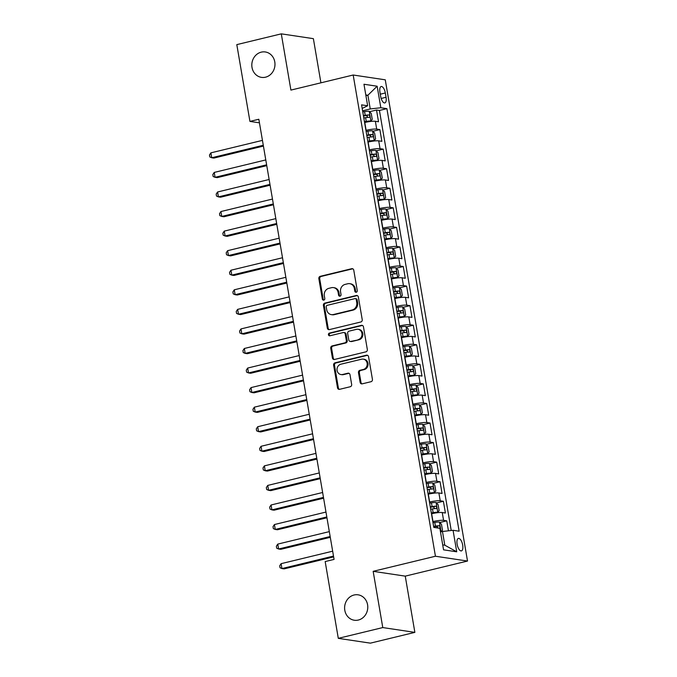 <?xml version="1.0" encoding="UTF-8"?>
<svg xmlns="http://www.w3.org/2000/svg" width="677" height="677" viewBox="0 0 677 677"><rect width="100%" height="100%" fill="white"/><g stroke="black" fill="none" stroke-linecap="round" stroke-linejoin="round"><path stroke-width="1.02" d="M356.271 292.244A1.379 1.244 -81.5 0 0 357.261 290.602L353.775 270.199A1.972 1.769 -81.5 0 0 351.702 268.701L320.263 276.318A1.972 1.769 -81.5 0 0 318.85 278.662L322.337 299.065A1.379 1.244 -81.5 0 0 323.784 300.114A1.379 1.244 -81.5 0 0 324.782 298.472L324.325 295.832A6.305 5.67 -81.5 0 1 328.87 288.334L331.485 287.7A6.305 5.67 -81.5 0 1 333.473 287.607A6.305 5.67 -81.5 0 1 338.128 292.489L338.576 295.13A1.379 1.244 -81.5 0 0 340.032 296.179A1.379 1.244 -81.5 0 0 341.022 294.537L340.573 291.897A6.305 5.67 -81.5 0 1 345.109 284.399L347.733 283.765A6.305 5.67 -81.5 0 1 349.713 283.671A6.305 5.67 -81.5 0 1 354.367 288.554L354.816 291.195A1.379 1.244 -81.5 0 0 356.271 292.244A1.379 1.244 -81.5 0 1 355.687 291.33L354.816 291.195M354.054 595.007A12.846 11.56 -81.5 0 0 344.601 608.056A12.846 11.56 -81.5 0 0 354.283 620.234A12.846 11.56 -81.5 0 0 358.328 620.047A12.846 11.56 -81.5 0 0 367.78 606.99A12.846 11.56 -81.5 0 0 358.091 594.821A12.846 11.56 -81.5 0 0 354.054 595.007M261.254 52.146A12.846 11.56 -81.5 0 0 251.81 65.195A12.846 11.56 -81.5 0 0 261.491 77.373A12.846 11.56 -81.5 0 0 265.536 77.186A12.846 11.56 -81.5 0 0 274.98 64.137A12.846 11.56 -81.5 0 0 265.299 51.96A12.846 11.56 -81.5 0 0 261.254 52.146M462.679 545.078A6.423 2.632 76.4 0 0 458.388 538.418A6.423 2.632 76.4 0 0 457.127 544.24A6.423 2.632 76.4 0 0 461.418 550.9A6.423 2.632 76.4 0 0 462.679 545.078M360.122 382.344A1.972 1.769 -81.5 0 0 362.195 383.842L371.021 381.71A1.972 1.769 -81.5 0 0 372.435 379.365L368.559 356.703A1.972 1.769 -81.5 0 0 366.485 355.205L335.056 362.821A1.972 1.769 -81.5 0 0 333.634 365.165L337.51 387.828A1.972 1.769 -81.5 0 0 339.583 389.326L350.237 386.745A1.972 1.769 -81.5 0 0 351.651 384.401L349.992 374.703A1.972 1.769 -81.5 0 0 347.919 373.205L342.638 374.483A5.272 4.739 -81.5 0 1 340.98 374.559A5.272 4.739 -81.5 0 1 337.011 369.566A5.272 4.739 -81.5 0 1 340.878 364.209L361.577 359.199A5.272 4.739 -81.5 0 1 363.236 359.123A5.272 4.739 -81.5 0 1 367.205 364.116A5.272 4.739 -81.5 0 1 363.337 369.473L359.885 370.311A1.972 1.769 -81.5 0 0 358.463 372.646L360.122 382.344L360.993 382.48A1.972 1.769 -81.5 0 0 362.017 383.876M373.162 571.329L382.776 627.571L338.297 638.343L370.378 643.15L414.866 632.377L405.252 576.135L467.519 561.047L435.438 556.24L373.162 571.329L405.252 576.135M320.923 82.822L313.375 38.657L281.293 33.85L290.907 90.092L353.182 75.012L435.438 556.24M281.293 33.85L236.806 44.623L249.931 121.403L259.443 122.833M338.297 638.343L325.172 561.563L334.066 559.405L258.834 119.254L249.931 121.403M360.807 321.99A1.972 1.769 -81.5 0 0 362.229 319.646L358.353 296.991A1.972 1.769 -81.5 0 0 356.28 295.494L324.842 303.11A1.972 1.769 -81.5 0 0 323.428 305.445L327.296 328.108A1.972 1.769 -81.5 0 0 329.377 329.606L360.807 321.99M363.456 326.847L367.332 349.501A1.972 1.769 -81.5 0 1 365.91 351.845L334.48 359.462A1.972 1.769 -81.5 0 1 332.407 357.964L330.748 348.266A1.972 1.769 -81.5 0 1 332.162 345.922L344.915 342.841A1.972 1.769 -81.5 0 0 346.328 340.497L345.228 334.066A1.972 1.769 -81.5 0 0 343.154 332.568L329.885 335.784A1.379 1.244 -81.5 0 1 328.413 334.489A1.379 1.244 -81.5 0 1 329.428 333.092L361.383 325.349A1.972 1.769 -81.5 0 1 363.456 326.847M448.445 530.819L446.744 520.833L439.805 522.517M432.815 521.612L432.992 521.569A8.031 1.202 -9.7 0 1 443.579 520.359L442.242 512.54L445.407 513.014L443.393 501.276L436.462 502.952M429.472 502.046L429.65 502.004A8.031 1.202 -9.7 0 1 440.228 500.802L438.891 492.974L442.056 493.448L440.05 481.711L433.119 483.395M426.129 482.481L426.298 482.439A8.031 1.202 -9.7 0 1 436.885 481.237L435.548 473.409L438.713 473.892L436.707 462.154L429.777 463.83M422.778 462.924L422.956 462.882A8.031 1.202 -9.7 0 1 433.542 461.672L432.205 453.852L435.37 454.326L433.365 442.589L426.434 444.264M419.435 443.359L419.613 443.317A8.031 1.202 -9.7 0 1 430.2 442.115L428.863 434.287L432.028 434.761L430.022 423.023L423.083 424.707M416.093 423.802L416.27 423.751A8.031 1.202 -9.7 0 1 426.857 422.55L425.52 414.73L428.685 415.204L426.679 403.467L419.74 405.142M412.75 404.237L412.928 404.194A8.031 1.202 -9.7 0 1 423.514 402.993L422.177 395.165L425.342 395.639L423.337 383.901L416.397 385.577M409.407 384.671L409.585 384.629A8.031 1.202 -9.7 0 1 420.172 383.427L418.835 375.6L421.999 376.073L419.985 364.336L413.055 366.02M406.065 365.115L406.242 365.064A8.031 1.202 -9.7 0 1 416.82 363.862L415.483 356.043L418.648 356.517L416.643 344.779L409.712 346.455M402.722 345.549L402.891 345.507A8.031 1.202 -9.7 0 1 413.478 344.305L412.141 336.477L415.306 336.951L413.3 325.214L406.369 326.889M399.371 325.984L399.548 325.942A8.031 1.202 -9.7 0 1 410.135 324.74L408.798 316.912L411.963 317.386L409.957 305.649L403.027 307.333M396.028 306.427L396.206 306.385A8.031 1.202 -9.7 0 1 406.792 305.175L405.455 297.355L408.62 297.829L406.615 286.092L399.675 287.767M392.685 286.862L392.863 286.82A8.031 1.202 -9.7 0 1 403.45 285.618L402.113 277.79L405.278 278.264L403.272 266.526L396.333 268.202M389.343 267.297L389.52 267.254A8.031 1.202 -9.7 0 1 400.107 266.053L398.77 258.225L401.935 258.699L399.929 246.961L392.99 248.645M386 247.74L386.178 247.697A8.031 1.202 -9.7 0 1 396.764 246.487L395.427 238.668L398.592 239.142L396.587 227.404L389.647 229.08M382.657 228.174L382.835 228.132A8.031 1.202 -9.7 0 1 393.422 226.93L392.076 219.103L395.241 219.576L393.235 207.839L386.305 209.515M379.315 208.609L379.492 208.567A8.031 1.202 -9.7 0 1 390.07 207.365L388.733 199.537L391.898 200.011L389.893 188.274L382.962 189.958M375.972 189.052L376.141 189.01A8.031 1.202 -9.7 0 1 386.728 187.8L385.391 179.98L388.556 180.454L386.55 168.717L379.619 170.392M372.621 169.487L372.799 169.445A8.031 1.202 -9.7 0 1 383.385 168.243L382.048 160.415L385.213 160.889L383.207 149.152L376.277 150.827M369.278 149.922L369.456 149.879A8.031 1.202 -9.7 0 1 380.042 148.678L378.705 140.85L381.87 141.324L379.865 129.586L376.7 129.112A8.031 1.202 170.3 0 0 366.113 130.322L365.935 130.365M372.925 131.27L379.865 129.586M442.242 512.54A8.031 1.202 170.3 0 0 431.655 513.741L431.477 513.784M438.891 492.974A8.031 1.202 170.3 0 0 428.313 494.176L428.135 494.218M435.548 473.409A8.031 1.202 170.3 0 0 424.961 474.619L424.792 474.662M432.205 453.852A8.031 1.202 170.3 0 0 421.619 455.054L421.441 455.096M428.863 434.287A8.031 1.202 170.3 0 0 418.276 435.489L418.098 435.539M425.52 414.73A8.031 1.202 170.3 0 0 414.933 415.932L414.756 415.974M422.177 395.165A8.031 1.202 170.3 0 0 411.591 396.367L411.413 396.409M418.835 375.6A8.031 1.202 170.3 0 0 408.248 376.801L408.07 376.852M415.483 356.043A8.031 1.202 170.3 0 0 404.905 357.244L404.728 357.287M412.141 336.477A8.031 1.202 170.3 0 0 401.554 337.679L401.385 337.721M408.798 316.912A8.031 1.202 170.3 0 0 398.211 318.122L398.034 318.165M405.455 297.355A8.031 1.202 170.3 0 0 394.869 298.557L394.691 298.599M402.113 277.79A8.031 1.202 170.3 0 0 391.526 278.992L391.348 279.034M398.77 258.225A8.031 1.202 170.3 0 0 388.183 259.435L388.006 259.477M395.427 238.668A8.031 1.202 170.3 0 0 384.841 239.87L384.663 239.912M392.076 219.103A8.031 1.202 170.3 0 0 381.498 220.304L381.32 220.347M388.733 199.537A8.031 1.202 170.3 0 0 378.147 200.747L377.978 200.79M385.391 179.98A8.031 1.202 170.3 0 0 374.804 181.182L374.626 181.224M382.048 160.415A8.031 1.202 170.3 0 0 371.461 161.617L371.284 161.659M378.705 140.85A8.031 1.202 170.3 0 0 368.119 142.06L367.941 142.102M379.941 92.174L380.677 96.472A6.22 2.556 76.4 0 0 384.832 102.921A6.22 2.556 76.4 0 0 386.051 97.276L385.315 92.977A6.22 2.556 76.4 0 0 381.159 86.521A6.22 2.556 76.4 0 0 379.941 92.174M467.519 561.047L385.264 79.818L353.182 75.012M442.707 544.875L444.806 545.188L442.47 531.496L453.057 530.294L459.124 531.2L386.897 108.65L380.829 107.745L370.243 108.946L362.593 110.8M453.057 530.294L456.73 551.806L443.553 549.834L439.872 528.314L433.805 527.408L361.577 104.859L367.645 105.764L363.972 84.253L377.148 86.224L380.829 107.745M451.221 530.497L379.425 110.461L376.522 110.029L378.528 121.767L375.363 121.293A8.031 1.202 170.3 0 0 364.776 122.495L364.598 122.537M380.042 148.678L383.207 149.152M383.385 168.243L386.55 168.717M386.728 187.8L389.893 188.274M390.07 207.365L393.235 207.839M393.422 226.93L396.587 227.404M396.764 246.487L399.929 246.961M400.107 266.053L403.272 266.526M403.45 285.618L406.615 286.092M406.792 305.175L409.957 305.649M410.135 324.74L413.3 325.214M413.478 344.305L416.643 344.779M416.82 363.862L419.985 364.336M420.172 383.427L423.337 383.901M423.514 402.993L426.679 403.467M426.857 422.55L430.022 423.023M430.2 442.115L433.365 442.589M433.542 461.672L436.707 462.154M436.885 481.237L440.05 481.711M440.228 500.802L443.393 501.276M443.579 520.359L446.744 520.833M442.47 531.496L440.499 531.97M370.243 108.946L367.899 95.254L365.792 94.941M365.927 95.728L367.899 95.254L377.148 86.224M362.187 108.447L367.645 105.764M382.776 627.571L414.866 632.377M369.583 111.705L376.522 110.029M379.425 110.461L386.897 108.65M456.73 551.806L444.806 545.188M355.687 291.33L355.239 288.69A6.305 5.67 -81.5 0 0 350.584 283.807L349.713 283.671M333.473 287.607L334.336 287.742A6.305 5.67 -81.5 0 1 338.991 292.616L339.448 295.257A1.379 1.244 -81.5 0 0 340.04 296.179M352.742 268.803A1.972 1.769 -81.5 0 0 352.573 268.837L321.135 276.453A1.972 1.769 -81.5 0 0 319.713 278.789L323.2 299.192A1.379 1.244 -81.5 0 0 323.801 300.106M357.329 295.587A1.972 1.769 -81.5 0 0 357.151 295.621L325.713 303.237A1.972 1.769 -81.5 0 0 324.291 305.581L328.167 328.235A1.972 1.769 -81.5 0 0 329.2 329.64M356.271 299.691A1.379 1.244 -81.5 0 0 354.816 298.642L327.228 305.327A1.379 1.244 -81.5 0 0 326.229 306.969L326.712 309.753A6.305 5.67 -81.5 0 0 331.366 314.636A6.305 5.67 -81.5 0 0 333.346 314.543L352.209 309.973A6.305 5.67 -81.5 0 0 356.745 302.475L356.271 299.691L357.134 299.826A1.379 1.244 -81.5 0 0 356.119 298.752L355.256 298.625M331.366 314.636L332.229 314.763A6.305 5.67 -81.5 0 0 334.218 314.678L333.346 314.543M357.134 299.826L357.617 302.611A6.305 5.67 -81.5 0 1 353.072 310.108L334.218 314.678M343.781 332.534L344.644 332.669A1.972 1.769 -81.5 0 1 346.099 334.193L347.199 340.624A1.972 1.769 -81.5 0 1 345.778 342.968L333.033 346.057A1.972 1.769 -81.5 0 0 331.612 348.401L333.27 358.099A1.972 1.769 -81.5 0 0 334.303 359.495M362.432 325.451A1.972 1.769 -81.5 0 0 362.254 325.476L330.291 333.219A1.379 1.244 -81.5 0 0 329.894 335.775M358.141 339.634A5.272 4.739 -81.5 0 0 362.017 334.277A5.272 4.739 -81.5 0 0 358.048 329.284A5.272 4.739 -81.5 0 0 356.39 329.36L349.095 331.129A1.972 1.769 -81.5 0 0 347.673 333.473L348.773 339.905A1.972 1.769 -81.5 0 0 350.847 341.403L359.013 339.761A5.272 4.739 -81.5 0 0 362.889 334.413A5.272 4.739 -81.5 0 0 358.912 329.411L358.048 329.284M350.229 341.428L351.101 341.555A1.972 1.769 -81.5 0 0 351.718 341.53L350.847 341.403M359.013 339.761L351.718 341.53M363.236 359.123L364.108 359.25A5.272 4.739 -81.5 0 1 368.076 364.243A5.272 4.739 -81.5 0 1 364.201 369.6L360.748 370.437A1.972 1.769 -81.5 0 0 359.335 372.782L360.993 382.48M340.98 374.559L341.843 374.686A5.272 4.739 -81.5 0 0 343.501 374.609L342.638 374.483M348.968 373.298A1.972 1.769 -81.5 0 0 348.79 373.332L343.501 374.609M367.535 355.307A1.972 1.769 -81.5 0 0 367.357 355.34L335.919 362.957A1.972 1.769 -81.5 0 0 334.497 365.292L338.373 387.955A1.972 1.769 -81.5 0 0 339.405 389.351M364.522 122.072L370.852 121.056L372.257 119.364L371.25 113.491L369.185 111.273A5.323 0.795 170.3 0 0 364.573 111.603L362.779 111.9M370.852 121.056A5.323 0.795 170.3 0 0 366.249 121.386L364.454 121.682M262.439 140.376L210.885 152.858L211.723 157.749L213.89 158.079L263.421 146.08M363.82 117.967L365.614 117.671A5.323 0.795 -9.7 0 1 369.346 117.299C370.175 116.546 370.04 115.759 368.948 114.946A5.323 0.795 170.3 0 0 365.208 115.318L363.414 115.615M363.481 116.004L366.384 115.572L367.569 116.884M210.885 152.858L209.481 154.982L209.811 156.946L211.723 157.749L263.277 145.267M367.865 141.628L374.195 140.621L375.6 138.92L374.593 133.056L372.528 130.839A5.323 0.795 170.3 0 0 367.916 131.169L366.122 131.465M374.195 140.621A5.323 0.795 170.3 0 0 369.591 140.951L367.797 141.248M265.782 159.933L214.237 172.423L215.066 177.315L217.241 177.636L266.763 165.645M367.162 137.524L368.957 137.228A5.323 0.795 -9.7 0 1 372.697 136.856C373.518 136.102 373.382 135.324 372.291 134.511A5.323 0.795 170.3 0 0 368.559 134.884L366.756 135.18M366.824 135.569L369.735 135.129L370.911 136.449M214.237 172.423L212.823 174.548L213.153 176.502L215.066 177.315L266.62 164.824M371.208 161.194L377.538 160.178L378.942 158.486L377.935 152.613L375.87 150.404A5.323 0.795 170.3 0 0 371.267 150.726L369.464 151.022M377.538 160.178A5.323 0.795 170.3 0 0 372.934 160.508L371.14 160.804M269.133 179.498L217.579 191.989L218.417 196.88L220.584 197.202L270.106 185.202M370.505 157.089L372.299 156.793A5.323 0.795 -9.7 0 1 376.04 156.421C376.861 155.668 376.725 154.889 375.633 154.077A5.323 0.795 170.3 0 0 371.901 154.449L370.107 154.745M370.167 155.126L373.078 154.695L374.263 156.006M217.579 191.989L216.166 194.113L216.496 196.068L218.417 196.88L269.962 184.389M374.55 180.759L380.889 179.743L382.285 178.051L381.286 172.178L379.213 169.961A5.323 0.795 170.3 0 0 374.609 170.291L372.815 170.587M380.889 179.743A5.323 0.795 170.3 0 0 376.277 180.074L374.483 180.37M272.476 199.063L220.922 211.546L221.76 216.437L223.926 216.767L273.449 204.767M373.848 176.655L375.642 176.358A5.323 0.795 -9.7 0 1 379.382 175.986C380.203 175.233 380.076 174.446 378.976 173.634A5.323 0.795 170.3 0 0 375.244 174.006L373.45 174.302M373.509 174.691L376.42 174.26L377.605 175.571M220.922 211.546L219.509 213.67L219.847 215.633L221.76 216.437L273.313 203.955M377.893 200.316L384.231 199.309L385.628 197.608L384.629 191.743L382.556 189.526A5.323 0.795 170.3 0 0 377.952 189.856L376.158 190.152M384.231 199.309A5.323 0.795 170.3 0 0 379.619 199.63L377.825 199.935M275.818 218.62L224.265 231.111L225.102 236.002L227.269 236.324L276.791 224.332M377.191 196.212L378.985 195.915A5.323 0.795 -9.7 0 1 382.725 195.543C383.554 194.79 383.419 194.011 382.327 193.199A5.323 0.795 170.3 0 0 378.587 193.571L376.793 193.867M376.861 194.257L379.763 193.817L380.948 195.137M224.265 231.111L222.851 233.235L223.19 235.19L225.102 236.002L276.656 223.512M381.236 219.881L387.574 218.866L388.97 217.173L387.972 211.3L385.898 209.091A5.323 0.795 170.3 0 0 381.295 209.413L379.501 209.709M387.574 218.866A5.323 0.795 170.3 0 0 382.97 219.196L381.168 219.492M279.161 238.186L227.607 250.676L228.445 255.559L230.612 255.889L280.134 243.889M380.533 215.777L382.327 215.481A5.323 0.795 -9.7 0 1 386.068 215.108C386.897 214.355 386.762 213.577 385.67 212.764A5.323 0.795 170.3 0 0 381.93 213.137L380.135 213.433M380.203 213.814L383.106 213.382L384.291 214.694M227.607 250.676L226.194 252.8L226.533 254.755L228.445 255.559L279.999 243.077M384.578 239.438L390.917 238.431L392.322 236.738L391.314 230.865L389.241 228.648A5.323 0.795 170.3 0 0 384.638 228.978L382.843 229.275M390.917 238.431A5.323 0.795 170.3 0 0 386.313 238.761L384.519 239.057M282.504 257.751L230.95 270.233L231.788 275.124L233.954 275.454L283.477 263.455M383.884 235.342L385.678 235.046A5.323 0.795 -9.7 0 1 389.41 234.674C390.24 233.92 390.104 233.133 389.013 232.321A5.323 0.795 170.3 0 0 385.272 232.693L383.478 232.99M383.546 233.379L386.449 232.939L387.633 234.259M230.95 270.233L229.537 272.357L229.875 274.312L231.788 275.124L283.341 262.642M387.929 259.003L394.259 257.996L395.664 256.295L394.657 250.431L392.592 248.214A5.323 0.795 170.3 0 0 387.98 248.544L386.186 248.84M394.259 257.996A5.323 0.795 170.3 0 0 389.656 258.318L387.862 258.614M285.846 277.308L234.293 289.798L235.131 294.69L237.297 295.011L286.828 283.02M387.227 254.899L389.021 254.603A5.323 0.795 -9.7 0 1 392.753 254.23C393.582 253.477 393.447 252.699 392.355 251.886A5.323 0.795 170.3 0 0 388.615 252.259L386.821 252.555M386.889 252.944L389.791 252.504L390.976 253.816M234.293 289.798L232.888 291.922L233.218 293.877L235.131 294.69L286.684 282.199M391.272 278.569L397.602 277.553L399.007 275.861L398 269.988L395.935 267.779A5.323 0.795 170.3 0 0 391.323 268.1L389.529 268.397M397.602 277.553A5.323 0.795 170.3 0 0 392.998 277.883L391.204 278.179M289.189 296.873L237.644 309.364L238.473 314.246L240.648 314.577L290.171 302.577M390.57 274.464L392.364 274.168A5.323 0.795 -9.7 0 1 396.096 273.796C396.925 273.043 396.79 272.264 395.698 271.452A5.323 0.795 170.3 0 0 391.958 271.824L390.164 272.12M390.231 272.501L393.142 272.069L394.319 273.381M237.644 309.364L236.231 311.488L236.561 313.443L238.473 314.246L290.027 301.764M394.615 298.125L400.945 297.118L402.35 295.426L401.343 289.553L399.278 287.336A5.323 0.795 170.3 0 0 394.674 287.666L392.872 287.962M400.945 297.118A5.323 0.795 170.3 0 0 396.341 297.448L394.547 297.745M292.54 316.438L240.987 328.92L241.824 333.812L243.991 334.142L293.513 322.142M393.912 294.03L395.707 293.733A5.323 0.795 -9.7 0 1 399.447 293.361C400.268 292.608 400.132 291.821 399.041 291.008A5.323 0.795 170.3 0 0 395.309 291.381L393.515 291.677M393.574 292.066L396.485 291.626L397.67 292.946M240.987 328.92L239.573 331.045L239.903 332.999L241.824 333.812L293.369 321.33M397.958 317.691L404.296 316.684L405.692 314.983L404.694 309.118L402.62 306.901A5.323 0.795 170.3 0 0 398.017 307.231L396.223 307.527M404.296 316.684A5.323 0.795 170.3 0 0 399.684 317.005L397.89 317.301M295.883 335.995L244.329 348.486L245.167 353.377L247.333 353.699L296.856 341.707M397.255 313.586L399.049 313.29A5.323 0.795 -9.7 0 1 402.79 312.918C403.61 312.165 403.484 311.386 402.383 310.574A5.323 0.795 170.3 0 0 398.651 310.946L396.857 311.242M396.917 311.623L399.828 311.192L401.012 312.503M244.329 348.486L242.916 350.61L243.255 352.565L245.167 353.377L296.712 340.886M401.3 337.256L407.639 336.241L409.035 334.548L408.036 328.675L405.963 326.466A5.323 0.795 170.3 0 0 401.359 326.788L399.565 327.084M407.639 336.241A5.323 0.795 170.3 0 0 403.027 336.571L401.233 336.867M299.226 355.56L247.672 368.051L248.51 372.934L250.676 373.264L300.199 361.264M400.598 333.152L402.392 332.856A5.323 0.795 -9.7 0 1 406.132 332.483C406.953 331.73 406.826 330.951 405.726 330.139A5.323 0.795 170.3 0 0 401.994 330.503L400.2 330.799M400.268 331.188L403.17 330.757L404.355 332.068M247.672 368.051L246.259 370.175L246.597 372.13L248.51 372.934L300.063 360.452M404.643 356.813L410.981 355.806L412.378 354.113L411.379 348.24L409.306 346.023A5.323 0.795 170.3 0 0 404.702 346.353L402.908 346.649M410.981 355.806A5.323 0.795 170.3 0 0 406.378 356.136L404.575 356.432M302.568 375.126L251.015 387.608L251.852 392.499L254.019 392.821L303.541 380.829M403.941 352.717L405.735 352.421A5.323 0.795 -9.7 0 1 409.475 352.048C410.304 351.295 410.169 350.508 409.077 349.696A5.323 0.795 170.3 0 0 405.337 350.068L403.543 350.364M403.61 350.754L406.513 350.314L407.698 351.634M251.015 387.608L249.601 389.732L249.94 391.687L251.852 392.499L303.406 380.017M407.986 376.378L414.324 375.371L415.729 373.67L414.722 367.806L412.648 365.588A5.323 0.795 170.3 0 0 408.045 365.918L406.251 366.215M414.324 375.371A5.323 0.795 170.3 0 0 409.72 375.693L407.926 375.989M305.911 394.683L254.357 407.173L255.195 412.065L257.362 412.386L306.884 400.395M407.283 372.274L409.086 371.978A5.323 0.795 -9.7 0 1 412.818 371.605C413.647 370.852 413.512 370.074 412.42 369.261A5.323 0.795 170.3 0 0 408.68 369.634L406.885 369.93M406.953 370.311L409.856 369.879L411.041 371.191M254.357 407.173L252.944 409.297L253.283 411.252L255.195 412.065L306.749 399.574M411.328 395.943L417.667 394.928L419.071 393.235L418.064 387.362L416 385.154A5.323 0.795 170.3 0 0 411.388 385.475L409.593 385.772M417.667 394.928A5.323 0.795 170.3 0 0 413.063 395.258L411.269 395.554M309.254 414.248L257.7 426.73L258.538 431.621L260.704 431.951L310.235 419.952M410.634 391.839L412.428 391.543A5.323 0.795 -9.7 0 1 416.16 391.171C416.99 390.417 416.854 389.639 415.763 388.818A5.323 0.795 170.3 0 0 412.022 389.19L410.228 389.487M410.296 389.876L413.198 389.444L414.383 390.756M257.7 426.73L256.295 428.863L256.625 430.817L258.538 431.621L310.091 419.139M414.679 415.5L421.009 414.493L422.414 412.801L421.407 406.928L419.342 404.711A5.323 0.795 170.3 0 0 414.73 405.041L412.936 405.337M421.009 414.493A5.323 0.795 170.3 0 0 416.406 414.823L414.612 415.119M312.596 433.813L261.051 446.295L261.881 451.187L264.055 451.508L313.578 439.517M413.977 411.404L415.771 411.108A5.323 0.795 -9.7 0 1 419.503 410.736C420.332 409.983 420.197 409.196 419.105 408.383A5.323 0.795 170.3 0 0 415.365 408.756L413.571 409.052M413.639 409.441L416.541 409.001L417.726 410.321M261.051 446.295L259.638 448.419L259.968 450.374L261.881 451.187L313.434 438.704M418.022 435.066L424.352 434.059L425.757 432.358L424.75 426.493L422.685 424.276A5.323 0.795 170.3 0 0 418.081 424.606L416.279 424.902M424.352 434.059A5.323 0.795 170.3 0 0 419.748 434.38L417.954 434.676M315.947 453.37L264.394 465.861L265.223 470.752L267.398 471.074L316.921 459.082M417.32 430.961L419.114 430.665A5.323 0.795 -9.7 0 1 422.854 430.293C423.675 429.54 423.54 428.761 422.448 427.949A5.323 0.795 170.3 0 0 418.716 428.321L416.914 428.617M416.981 428.998L419.892 428.566L421.069 429.878M264.394 465.861L262.981 467.985L263.311 469.94L265.223 470.752L316.777 458.261M421.365 454.631L427.703 453.615L429.1 451.923L428.101 446.05L426.028 443.833A5.323 0.795 170.3 0 0 421.424 444.163L419.63 444.459M427.703 453.615A5.323 0.795 170.3 0 0 423.091 453.945L421.297 454.242M319.29 472.935L267.737 485.417L268.574 490.309L270.741 490.639L320.263 478.639M420.662 450.527L422.456 450.23A5.323 0.795 -9.7 0 1 426.197 449.858C427.018 449.105 426.891 448.326 425.791 447.505A5.323 0.795 170.3 0 0 422.059 447.878L420.265 448.174M420.324 448.563L423.235 448.132L424.42 449.443M267.737 485.417L266.323 487.55L266.662 489.505L268.574 490.309L320.119 477.827M424.707 474.188L431.046 473.181L432.442 471.48L431.444 465.615L429.37 463.398A5.323 0.795 170.3 0 0 424.767 463.728L422.973 464.024M431.046 473.181A5.323 0.795 170.3 0 0 426.434 473.511L424.64 473.807M322.633 492.501L271.079 504.983L271.917 509.874L274.083 510.196L323.606 498.204M424.005 470.083L425.799 469.787A5.323 0.795 -9.7 0 1 429.54 469.415C430.36 468.67 430.233 467.883 429.133 467.071A5.323 0.795 170.3 0 0 425.401 467.443L423.607 467.739M423.675 468.129L426.578 467.689L427.762 469.009M271.079 504.983L269.666 507.107L270.005 509.062L271.917 509.874L323.471 497.383M428.05 493.753L434.389 492.746L435.785 491.045L434.786 485.181L432.713 482.963A5.323 0.795 170.3 0 0 428.109 483.293L426.315 483.59M434.389 492.746A5.323 0.795 170.3 0 0 429.785 493.068L427.982 493.364M325.975 512.057L274.422 524.548L275.26 529.439L277.426 529.761L326.949 517.77M427.348 489.649L429.142 489.353A5.323 0.795 -9.7 0 1 432.882 488.98C433.712 488.227 433.576 487.448 432.485 486.636A5.323 0.795 170.3 0 0 428.744 487.008L426.95 487.305M427.018 487.685L429.92 487.254L431.105 488.566M274.422 524.548L273.009 526.672L273.347 528.627L275.26 529.439L326.813 516.949M431.393 513.318L437.731 512.303L439.128 510.61L438.129 504.737L436.056 502.52A5.323 0.795 170.3 0 0 431.452 502.85L429.658 503.146M437.731 512.303A5.323 0.795 170.3 0 0 433.128 512.633L431.334 512.929M329.318 531.623L277.765 544.105L278.602 548.996L280.769 549.326L330.291 537.326M430.69 509.214L432.493 508.918A5.323 0.795 -9.7 0 1 436.225 508.545C437.054 507.792 436.919 507.005 435.827 506.193A5.323 0.795 170.3 0 0 432.087 506.565L430.293 506.861M430.36 507.251L433.263 506.819L434.448 508.131M277.765 544.105L276.351 546.237L276.69 548.192L278.602 548.996L330.156 536.514M439.458 522.145L441.108 531.826L442.479 530.167L441.472 524.303L439.407 522.085A5.323 0.795 170.3 0 0 434.795 522.416L433.001 522.712M440.981 531.86A5.323 0.795 170.3 0 0 440.473 531.826M332.661 551.188L281.107 563.67L281.945 568.562L284.112 568.883L333.634 556.892M438.696 528.136A5.323 0.795 -9.7 0 1 439.568 528.102C440.397 527.358 440.262 526.571 439.17 525.758A5.323 0.795 170.3 0 0 435.429 526.131L433.635 526.427M433.703 526.816L436.606 526.376L437.774 527.569M281.107 563.67L279.703 565.794L280.033 567.749L281.945 568.562L333.499 556.071M432.992 521.569L431.655 513.741M429.65 502.004L428.313 494.176M426.298 482.439L424.961 474.619M422.956 462.882L421.619 455.054M419.613 443.317L418.276 435.489M416.27 423.751L414.933 415.932M412.928 404.194L411.591 396.367M409.585 384.629L408.248 376.801M406.242 365.064L404.905 357.244M402.891 345.507L401.554 337.679M399.548 325.942L398.211 318.122M396.206 306.385L394.869 298.557M392.863 286.82L391.526 278.992M389.52 267.254L388.183 259.435M386.178 247.697L384.841 239.87M382.835 228.132L381.498 220.304M379.492 208.567L378.147 200.747M376.141 189.01L374.804 181.182M372.799 169.445L371.461 161.617M369.456 149.879L368.119 142.06M366.113 130.322L364.776 122.495M376.7 129.112L375.363 121.293M380.288 94.196L385.315 92.977M381.159 98.461L386.051 97.276M355.239 288.69L354.367 288.554M339.448 295.257L338.576 295.13M338.991 292.616L338.128 292.489M323.2 299.192L322.337 299.065M319.713 278.789L318.85 278.662M321.135 276.453L320.263 276.318M352.573 268.837L351.702 268.701M328.167 328.235L327.296 328.108M324.291 305.581L323.428 305.445M325.713 303.237L324.842 303.11M357.151 295.621L356.28 295.494M353.072 310.108L352.209 309.973M357.617 302.611L356.745 302.475M333.27 358.099L332.407 357.964M331.612 348.401L330.748 348.266M333.033 346.057L332.162 345.922M345.778 342.968L344.915 342.841M347.199 340.624L346.328 340.497M346.099 334.193L345.228 334.066M330.291 333.219L329.428 333.092M362.254 325.476L361.383 325.349M359.335 372.782L358.463 372.646M360.748 370.437L359.885 370.311M364.201 369.6L363.337 369.473M348.79 373.332L347.919 373.205M338.373 387.955L337.51 387.828M334.497 365.292L333.634 365.165M335.919 362.957L335.056 362.821M367.357 355.34L366.485 355.205M370.886 121.014L369.236 111.333M365.208 115.318L364.573 111.603M366.249 121.386L365.614 117.671M366.384 115.572L368.948 114.946M374.237 140.579L372.578 130.889M368.559 134.884L367.916 131.169M369.591 140.951L368.957 137.228M369.735 135.129L372.291 134.511M377.58 160.136L375.921 150.455M371.901 154.449L371.267 150.726M372.934 160.508L372.299 156.793M373.078 154.695L375.633 154.077M380.923 179.701L379.264 170.02M375.244 174.006L374.609 170.291M376.277 180.074L375.642 176.358M376.42 174.26L378.976 173.634M384.265 199.266L382.607 189.577M378.587 193.571L377.952 189.856M379.619 199.63L378.985 195.915M379.763 193.817L382.327 193.199M387.608 218.823L385.958 209.142M381.93 213.137L381.295 209.413M382.97 219.196L382.327 215.481M383.106 213.382L385.67 212.764M390.951 238.389L389.3 228.708M385.272 232.693L384.638 228.978M386.313 238.761L385.678 235.046M386.449 232.939L389.013 232.321M394.293 257.954L392.643 248.264M388.615 252.259L387.98 248.544M389.656 258.318L389.021 254.603M389.791 252.504L392.355 251.886M397.644 277.511L395.986 267.83M391.958 271.824L391.323 268.1M392.998 277.883L392.364 274.168M393.142 272.069L395.698 271.452M400.987 297.076L399.328 287.395M395.309 291.381L394.674 287.666M396.341 297.448L395.707 293.733M396.485 291.626L399.041 291.008M404.33 316.641L402.671 306.952M398.651 310.946L398.017 307.231M399.684 317.005L399.049 313.29M399.828 311.192L402.383 310.574M407.672 336.198L406.014 326.517M401.994 330.503L401.359 326.788M403.027 336.571L402.392 332.856M403.17 330.757L405.726 330.139M411.015 355.763L409.357 346.082M405.337 350.068L404.702 346.353M406.378 356.136L405.735 352.421M406.513 350.314L409.077 349.696M414.358 375.329L412.708 365.639M408.68 369.634L408.045 365.918M409.72 375.693L409.086 371.978M409.856 369.879L412.42 369.261M417.701 394.886L416.05 385.205M412.022 389.19L411.388 385.475M413.063 395.258L412.428 391.543M413.198 389.444L415.763 388.818M421.052 414.451L419.393 404.77M415.365 408.756L414.73 405.041M416.406 414.823L415.771 411.108M416.541 409.001L419.105 408.383M424.394 434.016L422.736 424.327M418.716 428.321L418.081 424.606M419.748 434.38L419.114 430.665M419.892 428.566L422.448 427.949M427.737 453.573L426.078 443.892M422.059 447.878L421.424 444.163M423.091 453.945L422.456 450.23M423.235 448.132L425.791 447.505M431.08 473.138L429.421 463.457M425.401 467.443L424.767 463.728M426.434 473.511L425.799 469.787M426.578 467.689L429.133 467.071M434.422 492.704L432.764 483.014M428.744 487.008L428.109 483.293M429.785 493.068L429.142 489.353M429.92 487.254L432.485 486.636M437.765 512.261L436.115 502.579M432.087 506.565L431.452 502.85M433.128 512.633L432.493 508.918M433.263 506.819L435.827 506.193M435.429 526.131L434.795 522.416M436.606 526.376L439.17 525.758"/></g></svg>
